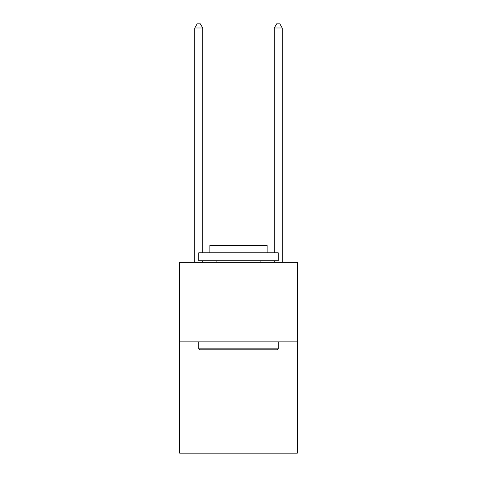 <?xml version="1.0" encoding="UTF-8"?>
<svg xmlns="http://www.w3.org/2000/svg" width="477" height="477" viewBox="0 0 477 477"><rect width="100%" height="100%" fill="white"/><g stroke="black" fill="none" stroke-linecap="round" stroke-linejoin="round"><path stroke-width="0.72" d="M297.332 341.848L297.332 453.15L179.668 453.15L179.668 262.35L297.332 262.35L297.332 341.848L179.668 341.848M199.702 349.802L198.748 348.848L278.252 348.848L277.298 349.802L199.702 349.802M278.252 252.81L278.252 260.758L198.748 260.758L198.748 252.81L278.252 252.81M209.88 252.81L209.88 245.494L267.12 245.494L267.12 252.81M278.252 341.848L278.252 348.848M198.748 341.848L198.748 348.848M260.126 260.758L260.126 262.35M216.874 260.758L216.874 262.35M202.725 252.81L202.725 27.982L194.777 27.982L194.777 262.35M202.725 260.758L202.725 262.35M194.777 27.982L197.162 23.85L200.34 23.85L202.725 27.982M282.223 262.35L282.223 27.982L274.275 27.982L274.275 252.81M274.275 262.35L274.275 260.758M274.275 27.982L276.66 23.85L279.838 23.85L282.223 27.982"/></g></svg>
